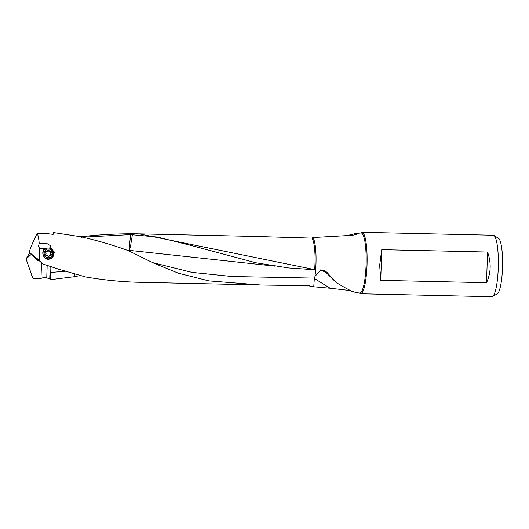 <?xml version="1.0" encoding="UTF-8"?>
<svg xmlns="http://www.w3.org/2000/svg" width="529" height="529" viewBox="0 0 529 529"><rect width="100%" height="100%" fill="white"/><g stroke="black" fill="none" stroke-linecap="round" stroke-linejoin="round"><path stroke-width="0.79" d="M80.891 236.787L81.393 236.701C97.792 234.797 114.238 233.825 130.723 233.772L128.97 250.382L129.585 250.415L129.44 251.176M81.433 237.276L81.393 236.701M50.162 266.431L49.746 278.902A24.208 4.536 -88.7 0 0 50.248 279.709L51.082 266.735M58.607 269.175L42.677 263.872L41.731 262.979A8.133 0.694 -136.1 0 0 36.441 258.774A8.133 0.694 -136.1 0 0 36.389 258.946A8.133 0.694 -136.1 0 0 37.209 260.142L37.288 260.288A7.201 0.615 43.9 0 1 37.209 260.142L37.797 259.58M487.553 252.042L486.535 282.711L380.735 280.344L379.677 265.214L381.753 249.675L487.553 252.042C491.342 262.675 491.005 272.898 486.535 282.711M381.753 249.675L380.735 280.344M359.396 293.013A30.748 5.759 -88.7 0 0 360.302 293.714A30.748 5.759 -88.7 0 0 360.633 293.774A30.748 5.759 -88.7 0 0 367.06 264.044A30.748 5.759 -88.7 0 0 362.339 232.35A30.748 5.759 -88.7 0 0 362.008 232.291A30.748 5.759 -88.7 0 0 360.738 232.998M330.109 288.232L313.763 286.778L314.345 278.419L330.109 288.232L347.718 290.256L353.233 291.605M336.107 282.446L326.677 273.136L327.266 272.686L336.107 282.446C345.655 288.305 351.977 291.565 355.065 292.226L355.481 292.358M348.743 289.647L347.718 290.256M80.018 275.576L74.404 276.687L75.032 274.234M130.703 234.605L157.536 237.045L193.197 245.992L255.891 262.774L288.728 267.958L315.628 269.81A24.797 4.649 -88.7 0 0 312.758 237.534L311.865 238.103L255.996 236.463M132.792 234.651L132.891 233.758L139.398 233.897L315.628 269.81M355.138 234.77L355.25 233.56L358.001 233.322C358.596 233.785 356.691 234.446 352.288 235.306L312.758 237.534M356.129 292.59L359.72 293.053A30.054 5.634 91.3 0 0 366.108 264.308A30.054 5.634 91.3 0 0 361.499 233.024A30.054 5.634 91.3 0 0 361.062 232.972L357.63 233.276M355.25 233.56L345.787 235.941M42.677 263.872L58.957 269.287L85.572 276.938C100.596 279.543 115.58 281.223 130.524 281.977L135.219 282.195M309.65 285.832A24.797 4.649 -88.7 0 0 310.027 286.301L309.815 285.964M313.763 286.778L310.027 286.301L309.174 285.693L261.108 285.019L208.902 280.892L178.445 273.222L153.245 262.926L128.686 250.792C112.882 245 96.781 240.298 80.375 236.681L53.284 232.515L53.217 234.248M53.76 234.056L53.786 233.322A24.208 4.536 -88.7 0 0 53.284 232.515M53.786 233.322L54.051 233.692M54.018 233.56C53.932 234.228 53.112 234.426 51.558 234.149L45.256 233.368L37.189 233.183C32.996 241.965 30.497 247.817 29.684 250.726A9.099 1.706 -88.7 0 1 29.816 252.796L29.684 250.726M29.816 252.796L39.404 260.4A24.208 4.536 -88.7 0 0 39.523 248.167L38.438 246.322L39.219 243.38A24.208 4.536 -88.7 0 0 37.189 233.183M42.439 263.482L39.404 260.4M39.219 243.38L46.916 243.532L50.896 245.972L49.865 247.453L54.56 252.234L51.723 258.476L48.582 259.316C43.358 259.448 40.713 251.718 44.76 248.63L39.675 248.2M320.078 270.246L324.872 271.708L326.677 273.136M320.68 270.279L315.019 276.323L314.405 278.102L231.887 276.508L191.994 272.375L152.583 262.589M129.777 251.348L130.074 250.448L274.908 266.133M129.585 250.415L130.074 250.448M127.165 250.257L128.97 250.382M129.102 250.389L130.518 246.408L132.402 234.645M130.723 233.772L132.891 233.758M327.266 272.686C325.514 270.954 323.259 270.028 320.508 269.922M362.008 232.291L493.246 235.226A30.748 5.759 91.3 0 1 493.577 235.286A30.748 5.759 91.3 0 1 493.874 235.431A30.748 5.759 91.3 0 1 498.318 266.094A30.748 5.759 91.3 0 1 492.512 296.531A30.748 5.759 91.3 0 1 491.871 296.709L360.633 293.774M493.874 235.431L498.51 238.314A27.951 5.237 91.3 0 1 502.55 266.193A27.951 5.237 91.3 0 1 497.267 293.859L492.512 296.531M31.456 274.597L32.705 277.785A24.208 4.536 -88.7 0 0 32.917 278.287L26.589 260.433A9.099 1.706 -88.7 0 1 26.45 258.37L29.657 252.769M52.827 250.878C53.343 250.091 52.351 248.954 49.865 247.453M44.601 248.637L47.041 248.359M51.247 258.734A6.05 5.905 59.2 0 0 53.634 254.442M45.448 248.213A6.05 5.905 59.2 0 0 44.714 248.564M39.08 260.612L37.288 260.288M38.782 260.367L37.499 260.195M37.387 260.433L29.617 252.73M74.946 274.207L74.311 276.707L50.248 279.709M65.259 271.331L50.539 272.428M49.752 278.664L46.75 277.956C44.238 277.507 42.32 277.679 40.984 278.466L41.507 262.774M47.167 265.419L46.75 277.956M31.251 254.35L26.655 258.436L26.589 260.433M40.984 278.466L32.917 278.287M82.597 237.157L130.471 234.605M49.058 250.482A1.323 1.289 59.2 0 0 50.665 251.454A0.615 0.602 -120.8 0 1 51.247 252.492A1.323 1.289 59.2 0 0 51.247 254.37A0.615 0.602 -120.8 0 1 50.665 255.381A1.323 1.289 59.2 0 0 49.058 256.281A0.615 0.602 -120.8 0 1 47.888 256.254A1.323 1.289 59.2 0 0 46.281 255.282A0.615 0.602 -120.8 0 1 45.699 254.244A1.323 1.289 59.2 0 0 45.699 252.366A0.615 0.602 -120.8 0 1 46.281 251.354A1.323 1.289 59.2 0 0 47.888 250.455A0.615 0.602 -120.8 0 1 49.058 250.482L48.331 250.911L47.789 250.415M50.718 255.395L50.738 252.472L48.331 250.911M47.312 251.235L46.539 251.692L45.56 251.791L46.281 251.354M49.058 256.281L48.337 256.71L48.866 255.963L49.64 255.5M44.152 253.272A4.397 4.292 59.2 0 0 48.47 257.735A4.397 4.292 59.2 0 0 52.794 253.464A4.397 4.292 59.2 0 0 48.476 249A4.397 4.292 59.2 0 0 44.152 253.272M43.008 253.318A5.449 5.316 59.2 0 0 51.148 258.112A5.449 5.316 59.2 0 0 50.976 248.775A5.449 5.316 59.2 0 0 43.008 253.318M43.398 250.389A5.449 5.316 -120.8 0 1 44.727 249.258L45.567 248.756M51.148 258.112L50.301 258.621A5.449 5.316 -120.8 0 1 48.331 259.303M311.865 238.103A24.208 4.536 91.3 0 1 314.629 269.869M315.019 276.323A10.897 2.129 91.5 0 1 315.925 270.088M36.858 258.939A10.897 10.501 45.1 0 0 36.389 258.946M49.938 251.89L50.665 251.454M50.526 254.799L51.247 254.37M50.526 252.928L51.247 252.492M58.21 269.056L58.957 269.294M135.259 282.195L255.276 284.88M193.197 245.992L193.634 246.124M136.343 233.785L262.192 236.602"/></g></svg>
